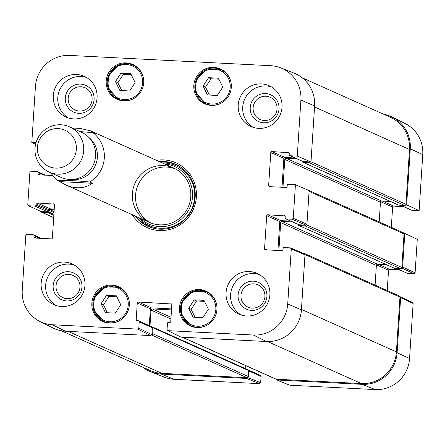 <?xml version="1.0" encoding="UTF-8"?>
<svg xmlns="http://www.w3.org/2000/svg" width="445" height="445" viewBox="0 0 445 445"><rect width="100%" height="100%" fill="white"/><g stroke="black" fill="none" stroke-linecap="round" stroke-linejoin="round"><path stroke-width="0.67" d="M41.023 211.575A1.24 1.213 -65.9 0 0 42.097 212.382L47.938 212.682A0.745 0.729 -65.9 0 0 48.716 211.981L48.733 211.648M49.106 209.712A0.745 0.729 114.1 0 1 49.601 209.551L54.19 209.784M61.404 330.769L150.343 370.585A33.481 32.808 -65.9 0 0 161.869 373.355L247.036 377.71A1.24 1.213 -65.9 0 0 248.332 376.537L248.716 370.613A0.745 0.729 -65.9 0 0 248.288 369.895L152.618 327.064A0.745 0.729 -65.9 0 0 152.362 327.003L152.034 326.986M151.845 334.807A1.24 1.213 -65.9 0 0 152.663 333.705L153.041 327.781A0.745 0.729 -65.9 0 0 152.618 327.064M245.662 368.721L245.857 365.695M149.987 326.001L151.011 310.093A1.24 1.213 114.1 0 1 152.312 308.919L171.497 309.904M182.216 337.199L275.811 379.101A1.24 1.213 -65.9 0 0 276.234 379.201L361.407 383.562A33.481 32.808 -65.9 0 0 396.412 351.912L399.955 297.11A1.24 1.213 -65.9 0 0 399.243 295.914L303.573 253.088A1.24 1.213 -65.9 0 0 303.145 252.983L302.283 252.938M304.208 253.767A1.24 1.213 -65.9 0 0 303.573 253.088M375.096 285.106L376.37 265.437A1.24 1.213 114.1 0 1 377.666 264.269L386.477 264.719M278.893 250.518L280.695 222.611A1.24 1.213 114.1 0 1 281.991 221.438L292.688 221.983M298.395 224.541L298.378 224.753A0.745 0.729 -65.9 0 0 299.062 225.532L304.903 225.826A1.24 1.213 -65.9 0 0 306.071 225.131M394.259 268.146A0.745 0.729 -65.9 0 0 394.732 268.357L400.572 268.658A1.24 1.213 -65.9 0 0 401.868 267.484L404.043 233.914A1.24 1.213 -65.9 0 0 403.331 232.718L307.662 189.887A1.24 1.213 -65.9 0 0 307.234 189.787L307.172 189.781M308.035 190.154A1.24 1.213 -65.9 0 0 307.662 189.887M379.185 221.91L380.453 202.241A1.24 1.213 114.1 0 1 381.749 201.068L390.565 201.518M282.976 187.317L284.783 159.41A1.24 1.213 114.1 0 1 286.079 158.236L296.771 158.787M302.483 161.34L302.466 161.552A0.745 0.729 -65.9 0 0 303.151 162.33L308.991 162.631A1.24 1.213 -65.9 0 0 310.154 161.947M398.347 204.95A0.745 0.729 -65.9 0 0 398.82 205.162L404.661 205.462A1.24 1.213 -65.9 0 0 405.957 204.288L409.5 149.487A33.481 32.808 -65.9 0 0 390.332 117.246L302.161 77.775M57.377 180.375C61.588 179.964 82.269 181.02 89.656 182.027L92.454 183.284C84.717 188.597 76 189.225 66.299 185.176L57.338 180.359L50.207 172.538M92.454 183.284L60.175 181.632M74.098 128.894L80.729 128.549L90.619 130.852L95.647 133.912L92.849 132.655L80.122 131.587M58.156 128.605A19.841 19.441 114.1 0 1 73.102 159.093A19.841 19.441 114.1 0 1 39.383 157.369A19.841 19.441 114.1 0 1 58.156 128.605M60.954 124.778A24.798 24.303 114.1 0 1 69.492 126.831A24.798 24.303 114.1 0 1 81.541 159.393A24.798 24.303 114.1 0 1 49.228 172.098A24.798 24.303 114.1 0 1 35.717 143.785A24.798 24.303 114.1 0 1 60.954 124.778M69.492 126.831L81.357 132.143A24.798 24.303 114.1 0 1 93.406 164.706A24.798 24.303 114.1 0 1 61.093 177.41L49.228 172.098M401.713 268.024L414.067 273.797L415.102 272.857L417.276 239.282L404.805 233.458L402.63 267.028L401.74 267.962M414.067 273.797L407.87 273.48L396.656 268.457M396.478 268.446L407.525 273.397A0.99 0.973 -65.9 0 0 407.87 273.48M399.571 269.831L389.581 269.325L378.367 264.302M376.537 264.886L388.546 270.26A0.99 0.973 114.1 0 1 389.581 269.325M388.546 270.26L387.233 290.541M276.367 379.902L289.801 385.203L375.213 389.575A32.852 32.196 -65.9 0 0 409.561 358.52L413.121 303.468L412.571 302.522L400.099 296.693L400.65 297.644L397.09 352.69A33.481 32.808 114.1 0 1 362.085 384.341L276.673 379.969L275.767 379.084M258.233 371.236L258.033 374.295L248.471 370.018M248.694 370.896L261.07 376.437A0.99 0.973 -65.9 0 0 260.503 375.48L248.588 370.145M261.07 376.437L260.664 382.722L247.698 377.549M247.515 377.638L246.502 378.428L161.09 374.056A33.481 32.808 114.1 0 1 150.861 371.836L164.177 377.11A32.852 32.196 -65.9 0 0 174.218 379.29L259.63 383.657L260.664 382.722M422.75 154.61A32.852 32.196 -65.9 0 0 405.189 123.565L392.379 117.146A33.481 32.808 114.1 0 1 410.279 148.78L406.652 204.822L419.129 210.646L422.75 154.61L410.279 148.78M419.129 210.646L411.953 210.279L400.739 205.262M400.561 205.251L411.614 210.201A0.99 0.973 -65.9 0 0 411.953 210.279M403.654 206.636L393.669 206.124L382.455 201.107M380.625 201.685L392.629 207.064A0.99 0.973 114.1 0 1 393.669 206.124M392.629 207.064L391.322 227.339M405.823 204.778L406.652 204.822M383.596 114.232A33.481 32.808 114.1 0 1 392.379 117.146M150.861 371.836A33.481 32.808 114.1 0 1 142.839 367.225M404.805 233.458L403.971 233.414M194.154 299.858L203.971 300.364L208.382 309.203L202.909 317.647L193.097 317.14L188.686 308.302L194.154 299.858L196.59 300.948L191.122 309.392L195.038 317.241M203.098 86.018L208.622 77.686L218.434 78.187L222.784 87.131L217.26 95.464L207.448 94.963L203.098 86.018L205.534 87.109L209.4 95.063M222.3 69.954A19.096 18.712 -65.9 0 0 220.236 69.442M205.039 103.379A19.096 18.712 -65.9 0 0 206.797 104.575M211.331 105.387A19.096 18.712 114.1 0 1 204.761 103.807A19.096 18.712 114.1 0 1 195.483 78.732A19.096 18.712 114.1 0 1 220.364 68.947A19.096 18.712 114.1 0 1 230.771 90.752A19.096 18.712 114.1 0 1 211.331 105.387M28.697 205.768L34.899 206.085L47.982 211.942L41.168 211.592L28.341 205.679L27.79 204.728L29.96 171.153L37.13 171.52A0.99 0.973 114.1 0 1 38.042 172.56L43.66 175.074M35.934 205.145L36.012 203.91L49.1 209.767L49.022 211.002L35.934 205.145A0.99 0.973 114.1 0 1 34.899 206.085M54.234 209.044L50.14 208.833L37.052 202.976A0.99 0.973 -65.9 0 0 36.012 203.91M37.052 202.976L54.229 204.099M36.373 238.108L33.876 236.99A0.99 0.973 -65.9 0 0 34.782 238.031L51.331 238.876A0.99 0.973 -65.9 0 0 52.371 237.936L54.507 204.856A0.99 0.973 -65.9 0 0 53.6 203.821M33.876 236.99L33.953 235.755L39.577 238.275M138.818 328.176L139.224 321.885L152.312 327.743L151.867 334.657L138.818 328.176L137.783 329.111L52.371 324.744A32.852 32.196 114.1 0 1 39.811 321.435A32.852 32.196 114.1 0 1 22.25 290.39L25.81 235.338L26.845 234.404L33.047 234.721A0.99 0.973 114.1 0 1 33.953 235.755M136.192 319.749L137.277 302.962L150.365 308.819L149.275 325.607L136.192 319.749A0.99 0.973 -65.9 0 0 137.099 320.789L138.317 320.851A0.99 0.973 114.1 0 1 139.224 321.885M171.559 308.913L151.4 307.884L138.312 302.027A0.99 0.973 -65.9 0 0 137.277 302.962M138.312 302.027L171.553 303.974M267.061 249.912L264.558 248.794A0.99 0.973 -65.9 0 0 265.47 249.829L282.019 250.674A0.99 0.973 -65.9 0 0 283.053 249.74L283.131 248.505A0.99 0.973 114.1 0 1 284.171 247.565L290.368 247.882L291.28 248.922L287.72 303.974A32.852 32.196 114.1 0 1 253.366 335.024L167.954 330.657L167.047 329.617L167.454 323.331A0.99 0.973 114.1 0 1 168.488 322.391L169.706 322.453A0.99 0.973 -65.9 0 0 170.746 321.518L171.831 304.73A0.99 0.973 -65.9 0 0 170.919 303.696M264.558 248.794L266.7 215.714L279.788 221.571A0.99 0.973 114.1 0 1 280.823 220.631L267.734 214.774A0.99 0.973 -65.9 0 0 266.7 215.714M267.734 214.774L284.911 215.903M286.024 218.929L292.22 219.246L305.921 225.137L299.112 224.786L286.024 218.929A0.99 0.973 114.1 0 1 285.111 217.894L285.195 216.659A0.99 0.973 -65.9 0 0 284.283 215.619M305.921 225.137L306.961 224.202L309.13 190.627L295.43 184.736L293.255 218.311L292.22 219.246M295.43 184.736L288.26 184.369A0.99 0.973 114.1 0 0 287.22 185.309L287.142 186.538A0.99 0.973 -65.9 0 1 286.102 187.479L269.559 186.633A0.99 0.973 -65.9 0 1 268.647 185.593L270.788 152.513L283.871 158.376A0.99 0.973 114.1 0 1 284.911 157.435L271.823 151.578A0.99 0.973 -65.9 0 0 270.788 152.513M271.823 151.578L289 152.707M290.112 155.733L297.282 156.1L310.983 161.991L303.195 161.591L290.112 155.733A0.99 0.973 114.1 0 1 289.2 154.693L289.278 153.464A0.99 0.973 -65.9 0 0 288.371 152.424M35.594 144.286L31.812 142.517L35.439 86.48A32.852 32.196 114.1 0 1 69.787 55.425L270.783 65.71A32.852 32.196 114.1 0 1 280.823 67.89A32.852 32.196 114.1 0 1 300.903 100.064L297.282 156.1M31.812 142.517L36.001 142.734M52.332 175.519L38.871 174.829A0.99 0.973 -65.9 0 1 37.964 173.795L38.042 172.56M109.364 323.081A19.096 18.712 114.1 0 1 102.789 321.501A19.096 18.712 114.1 0 1 93.511 296.426A19.096 18.712 114.1 0 1 118.398 286.647A19.096 18.712 114.1 0 1 128.8 308.446A19.096 18.712 114.1 0 1 109.364 323.081M123.732 100.904A19.096 18.712 114.1 0 1 117.157 99.324A19.096 18.712 114.1 0 1 107.879 74.248A19.096 18.712 114.1 0 1 132.76 64.469A19.096 18.712 114.1 0 1 143.168 86.269A19.096 18.712 114.1 0 1 123.732 100.904M73.737 118.904A22.322 21.872 114.1 0 1 66.055 117.057A22.322 21.872 114.1 0 1 55.213 87.748A22.322 21.872 114.1 0 1 84.294 76.317A22.322 21.872 114.1 0 1 96.454 101.799A22.322 21.872 114.1 0 1 73.737 118.904M61.605 306.522A22.322 21.872 114.1 0 1 53.923 304.675A22.322 21.872 114.1 0 1 43.082 275.366A22.322 21.872 114.1 0 1 72.162 263.93A22.322 21.872 114.1 0 1 84.322 289.417A22.322 21.872 114.1 0 1 61.605 306.522M246.541 315.983A22.322 21.872 114.1 0 1 238.859 314.137A22.322 21.872 114.1 0 1 228.018 284.828A22.322 21.872 114.1 0 1 257.099 273.391A22.322 21.872 114.1 0 1 269.264 298.879A22.322 21.872 114.1 0 1 246.541 315.983M258.679 128.366A22.322 21.872 114.1 0 1 250.991 126.519A22.322 21.872 114.1 0 1 240.15 97.21A22.322 21.872 114.1 0 1 269.231 85.774A22.322 21.872 114.1 0 1 281.396 111.261A22.322 21.872 114.1 0 1 258.679 128.366M196.963 327.565A19.096 18.712 114.1 0 1 190.393 325.985A19.096 18.712 114.1 0 1 181.115 300.909A19.096 18.712 114.1 0 1 205.996 291.125A19.096 18.712 114.1 0 1 216.404 312.93A19.096 18.712 114.1 0 1 196.963 327.565M132.165 214.668A35.467 34.755 -65.9 0 0 191.584 212.771A35.467 34.755 -65.9 0 0 163.86 159.922A35.467 34.755 -65.9 0 0 156.484 160.339M265.86 96.231A12.193 11.948 114.1 0 1 275.043 114.971A12.193 11.948 114.1 0 1 254.323 113.909A12.193 11.948 114.1 0 1 265.86 96.231M80.923 86.769A12.193 11.948 114.1 0 1 90.107 105.51A12.193 11.948 114.1 0 1 69.387 104.447A12.193 11.948 114.1 0 1 80.923 86.769M68.791 274.387A12.193 11.948 114.1 0 1 77.975 293.127A12.193 11.948 114.1 0 1 57.249 292.065A12.193 11.948 114.1 0 1 68.791 274.387M253.728 283.849A12.193 11.948 114.1 0 1 262.912 302.589A12.193 11.948 114.1 0 1 242.191 301.526A12.193 11.948 114.1 0 1 253.728 283.849M116.406 295.847L120.728 304.736L115.294 313.124L105.415 312.624L101.098 303.729L106.533 295.341L116.406 295.847M116.89 296.837L108.969 296.431L103.535 304.825L107.373 312.724M106.533 295.341L108.969 296.431M101.098 303.729L103.535 304.825M120.328 287.654A19.096 18.712 -65.9 0 0 118.264 287.136M103.073 321.079A19.096 18.712 -65.9 0 0 104.831 322.275M208.622 77.686L211.058 78.776L205.534 87.109M218.918 79.177L211.058 78.776M204.466 301.354L196.59 300.948M188.686 308.302L191.122 309.392M207.932 292.131A19.096 18.712 -65.9 0 0 205.868 291.62M190.671 325.562A19.096 18.712 -65.9 0 0 192.429 326.758M131.231 74.693L123.36 74.293L117.886 82.731L121.802 90.58M120.923 73.197L130.735 73.703L135.147 82.542L129.679 90.986L119.861 90.485L115.45 81.641L120.923 73.197L123.36 74.293M115.45 81.641L117.886 82.731M134.696 65.476A19.096 18.712 -65.9 0 0 132.632 64.959M117.441 98.901A19.096 18.712 -65.9 0 0 119.193 100.097M176.137 164.522A33.976 33.292 -65.9 0 0 164.845 161.891A33.976 33.292 -65.9 0 0 160.161 161.986M135.836 216.309A33.976 33.292 -65.9 0 0 148.374 226.538M140.169 218.25A31.512 30.877 -65.9 0 0 189.776 207.848A31.512 30.877 -65.9 0 0 164.494 163.927M132.376 193.731A29.759 29.164 -65.9 0 0 174.518 221.627A29.759 29.164 -65.9 0 0 177.839 170.318A29.759 29.164 -65.9 0 0 132.376 193.731M175.319 168.833A29.759 29.164 -65.9 0 0 135.586 195.171A29.759 29.164 -65.9 0 0 151.044 223.056M310.983 161.991L314.609 105.949A33.481 32.808 -65.9 0 0 294.139 73.164L280.823 67.89M289.767 155.65L302.856 161.507A0.99 0.973 -65.9 0 0 303.195 161.591M294.896 157.947L284.911 157.435M283.871 158.376L282.002 187.267M285.679 218.845L298.767 224.708A0.99 0.973 -65.9 0 0 299.112 224.786M290.813 221.143L280.823 220.631M279.788 221.571L277.919 250.468M167.581 330.557L181.004 337.138L266.416 341.51A33.481 32.808 -65.9 0 0 301.421 309.865L304.981 254.813L304.402 253.85L290.696 247.96M150.365 308.819A0.99 0.973 114.1 0 1 151.4 307.884M152.312 327.743A0.99 0.973 -65.9 0 0 151.745 326.791L138.656 320.928M39.811 321.435L52.621 327.854A33.481 32.808 -65.9 0 0 65.415 331.225L150.827 335.597L151.867 334.657M49.1 209.767A0.99 0.973 114.1 0 1 50.14 208.833M47.982 211.942A0.99 0.973 -65.9 0 0 49.022 211.002M28.341 205.679L41.168 211.592M265.57 93.561A14.674 14.379 -65.9 0 0 251.686 114.832A14.674 14.379 -65.9 0 0 276.623 116.112A14.674 14.379 -65.9 0 0 265.57 93.561M271.433 86.914A22.322 21.872 -65.9 0 0 244.661 99.229A22.322 21.872 -65.9 0 0 253.305 127.398M80.634 84.099A14.674 14.379 -65.9 0 0 66.744 105.37A14.674 14.379 -65.9 0 0 91.687 106.65A14.674 14.379 -65.9 0 0 80.634 84.099M86.491 77.458A22.322 21.872 -65.9 0 0 59.725 89.768A22.322 21.872 -65.9 0 0 68.369 117.936M68.497 271.717A14.674 14.379 -65.9 0 0 54.613 292.988A14.674 14.379 -65.9 0 0 79.549 294.267A14.674 14.379 -65.9 0 0 68.497 271.717M74.36 265.075A22.322 21.872 -65.9 0 0 47.593 277.385A22.322 21.872 -65.9 0 0 56.237 305.554M253.439 281.179A14.674 14.379 -65.9 0 0 239.549 302.45A14.674 14.379 -65.9 0 0 264.491 303.729A14.674 14.379 -65.9 0 0 253.439 281.179M259.296 274.532A22.322 21.872 -65.9 0 0 232.529 286.847A22.322 21.872 -65.9 0 0 241.173 315.016M159.349 161.618A33.976 33.292 114.1 0 1 164.033 161.529A33.976 33.292 114.1 0 1 175.731 164.339A33.976 33.292 114.1 0 1 192.234 208.95A33.976 33.292 114.1 0 1 147.963 226.36A33.976 33.292 114.1 0 1 135.024 215.947M42.097 212.382L53.684 217.572M47.938 212.682L53.828 215.319M48.716 211.981L53.895 214.301M49.061 210.357L54.006 212.571M49.601 209.551L54.073 211.547M68.068 331.364L161.869 373.355M151.756 335.057L247.036 377.71M152.663 333.705L248.332 376.537M153.041 327.781L248.716 370.613M151.011 310.093L170.908 318.998M152.312 308.919L171.019 317.296M182.439 337.21L276.234 379.201M267.556 341.549L361.407 383.562M301.449 309.403L396.412 351.912M304.97 254.59L399.955 297.11M280.695 222.611L376.37 265.437M281.991 221.438L377.666 264.269M299.062 225.532L394.732 268.357M304.903 225.826L400.572 268.658M306.655 224.859L401.868 267.484M309.08 191.4L404.043 233.914M284.783 159.41L380.453 202.241M286.079 158.236L381.749 201.068M303.151 162.33L398.82 205.162M308.991 162.631L404.661 205.462M310.999 161.78L405.957 204.288M314.543 106.972L409.5 149.487M92.849 132.655A29.759 29.164 114.1 0 1 89.656 182.027M88.905 137.488A23.808 23.329 114.1 0 1 95.325 165.568A23.808 23.329 114.1 0 1 70.104 179.485M415.102 272.857L402.63 267.028M400.65 297.644L413.121 303.468M289.801 385.203L276.673 379.969M362.085 384.341L375.213 389.575M246.502 378.428L259.63 383.657M397.09 352.69L409.561 358.52M161.09 374.056L174.218 379.29M212.983 318.197A17.611 17.255 114.1 0 1 183.051 316.768A17.611 17.255 114.1 0 1 199.627 291.186A17.611 17.255 114.1 0 1 212.983 318.197M228.48 78.593A17.611 17.255 114.1 0 1 211.731 104.063A17.611 17.255 114.1 0 1 198.559 76.957A17.611 17.255 114.1 0 1 228.48 78.593M231.061 82.814A18.601 18.228 -65.9 0 0 229.537 78.225A18.601 18.228 -65.9 0 0 220.703 69.642A18.601 18.228 -65.9 0 0 196.468 79.171A18.601 18.228 -65.9 0 0 205.501 103.596A18.601 18.228 -65.9 0 0 222.227 102.545M208.755 105.053L208.833 105.087A18.601 18.228 114.1 0 1 208.755 105.053L205.501 103.596L195.527 92.054L196.056 80.117L207.231 69.147L220.703 69.642L223.952 71.1A18.601 18.228 114.1 0 1 224.03 71.133L223.952 71.1M109.82 321.763A17.611 17.255 114.1 0 1 96.559 294.707A17.611 17.255 114.1 0 1 126.48 296.236A17.611 17.255 114.1 0 1 109.82 321.763M129.089 300.514A18.601 18.228 -65.9 0 0 118.732 287.342A18.601 18.228 -65.9 0 0 94.496 296.871A18.601 18.228 -65.9 0 0 103.535 321.296A18.601 18.228 -65.9 0 0 109.937 322.831A18.601 18.228 -65.9 0 0 120.256 320.244M121.986 288.794A18.601 18.228 114.1 0 1 122.058 288.827L118.732 287.342L105.259 286.841L94.084 297.816L93.556 309.748L103.535 321.296L106.783 322.747M216.693 304.992A18.601 18.228 -65.9 0 0 206.335 291.82A18.601 18.228 -65.9 0 0 182.1 301.348A18.601 18.228 -65.9 0 0 191.139 325.773A18.601 18.228 -65.9 0 0 207.86 324.722M194.387 327.231L194.465 327.264A18.601 18.228 114.1 0 1 194.387 327.231L191.139 325.773L181.16 314.231L181.688 302.294L192.863 291.325L206.335 291.82L209.584 293.277A18.601 18.228 114.1 0 1 209.662 293.311L209.584 293.277M139.752 91.537A17.611 17.255 114.1 0 1 109.82 90.107A17.611 17.255 114.1 0 1 126.397 64.525A17.611 17.255 114.1 0 1 139.752 91.537M143.457 78.337A18.601 18.228 -65.9 0 0 133.1 65.159A18.601 18.228 -65.9 0 0 108.864 74.693A18.601 18.228 -65.9 0 0 117.903 99.113A18.601 18.228 -65.9 0 0 134.624 98.067M136.354 66.617A18.601 18.228 114.1 0 1 136.426 66.65L133.1 65.159L119.627 64.664L108.452 75.633L107.924 87.57L117.903 99.113L121.151 100.57M136.248 216.493A33.759 33.08 -65.9 0 0 156.156 228.797M183.006 168.822A33.759 33.08 -65.9 0 0 160.573 162.169M138.067 217.305A32.78 32.123 -65.9 0 0 191.84 208.777A32.78 32.123 -65.9 0 0 162.386 162.981M40.462 174.913L37.964 173.795M137.783 329.111L150.827 335.597M65.415 331.225L52.371 324.744M181.004 337.138L167.954 330.657M291.28 248.922L304.981 254.813M306.961 224.202L293.255 218.311M271.144 186.711L268.647 185.593M301.421 309.865L287.72 303.974M314.609 105.949L300.903 100.064M266.416 341.51L253.366 335.024M41.669 212.282L53.678 217.661M298.806 225.47L394.476 268.296M302.895 162.269L398.564 205.101M66.299 185.176L149.414 222.389M90.619 130.852L173.739 168.065M45.429 175.169L37.475 171.603M41.346 238.364L33.386 234.799"/></g></svg>
